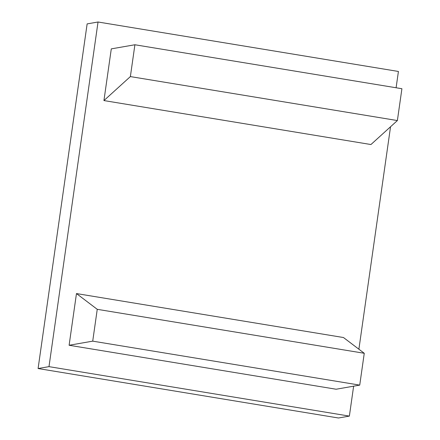 <?xml version="1.0" encoding="UTF-8"?>
<svg xmlns="http://www.w3.org/2000/svg" width="440" height="440" viewBox="0 0 440 440"><rect width="100%" height="100%" fill="white"/><g stroke="black" fill="none" stroke-linecap="round" stroke-linejoin="round"><path stroke-width="0.66" d="M92.719 341.149L359.728 385.116L336.116 389.23L69.108 345.263L92.719 341.149L97.251 309.32L76.467 293.568L69.108 345.263M359.728 385.116L364.26 353.282L343.475 337.53L76.467 293.568M364.26 353.282L97.251 309.32M130.372 76.588L103.934 100.568L111.293 48.873L134.904 44.759L130.372 76.588L397.381 120.555L370.942 144.535L103.934 100.568M134.904 44.759L401.913 88.721L397.381 120.555M48.989 366.641L98.038 22L87.137 23.898L38.088 368.539L48.989 366.641L349.371 416.103L353.628 386.177M358.892 349.217L390.55 126.748M396.099 87.764L398.42 71.462L98.038 22M38.088 368.539L338.47 418L349.371 416.103"/></g></svg>

